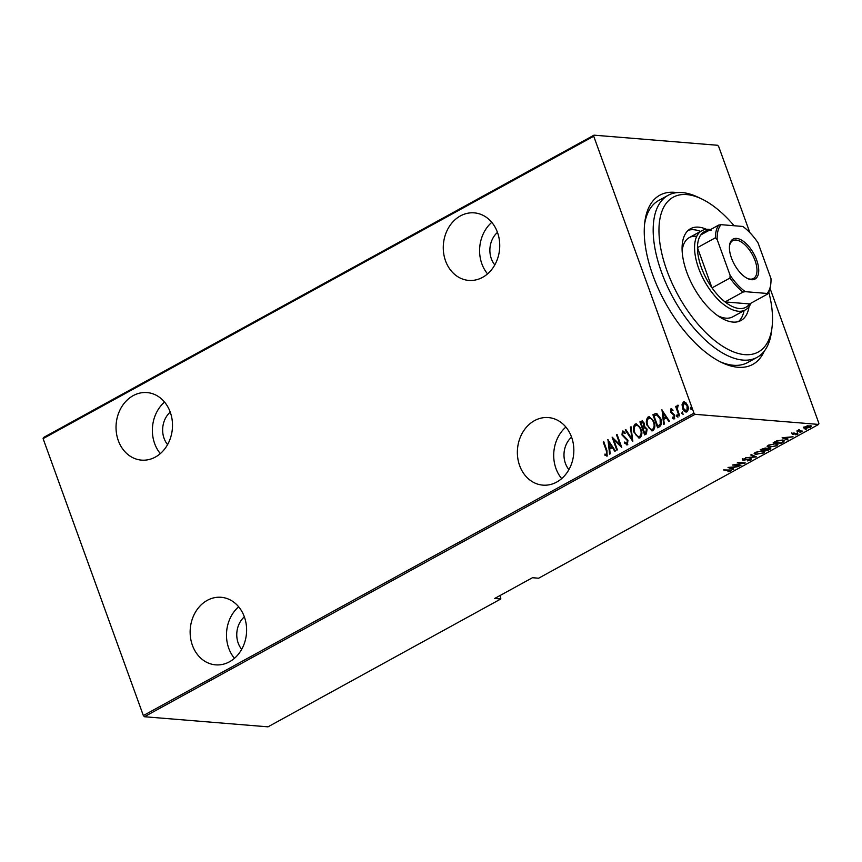 <?xml version="1.0" encoding="UTF-8"?>
<svg xmlns="http://www.w3.org/2000/svg" width="862" height="862" viewBox="0 0 862 862"><rect width="100%" height="100%" fill="white"/><g stroke="black" fill="none" stroke-linecap="round" stroke-linejoin="round"><path stroke-width="1.29" d="M764.217 351.222A96.533 46.936 -118.8 0 1 737.98 367.266A96.533 46.936 -118.8 0 1 722.044 362.676A96.533 46.936 -118.8 0 1 644.808 222.062A96.533 46.936 -118.8 0 1 674.644 192.323A96.533 46.936 -118.8 0 1 677.112 192.614M734.122 225.736A88.323 42.938 61.2 0 0 701.366 198.788A88.323 42.938 61.2 0 0 686.788 194.586A88.323 42.938 61.2 0 0 666.919 270.614A88.323 42.938 61.2 0 0 744.725 354.638A88.323 42.938 61.2 0 0 772.018 327.441L771.49 331.622A92.428 44.932 -118.8 0 1 757.095 357.353A92.428 44.932 -118.8 0 1 742.925 360.09A92.428 44.932 -118.8 0 1 666.811 285.171A92.428 44.932 -118.8 0 1 668.115 195.329L658.676 200.512A92.428 44.932 61.2 0 0 644.571 224.206M720.104 361.728A92.428 44.932 61.2 0 0 733.487 365.272A92.428 44.932 61.2 0 0 747.656 362.536L757.095 357.353M556.723 482.063A33.887 28.198 -85.3 0 0 573.51 445.18A33.887 28.198 -85.3 0 0 548.372 417.574A33.887 28.198 -85.3 0 0 534.494 420.645A33.887 28.198 -85.3 0 0 517.696 457.528A33.887 28.198 -85.3 0 0 542.844 485.134A33.887 28.198 -85.3 0 0 556.723 482.063M229.497 661.779A33.887 28.198 -85.3 0 0 246.284 624.896A33.887 28.198 -85.3 0 0 221.135 597.291A33.887 28.198 -85.3 0 0 207.257 600.361A33.887 28.198 -85.3 0 0 190.47 637.244A33.887 28.198 -85.3 0 0 215.619 664.85A33.887 28.198 -85.3 0 0 229.497 661.779M155.386 457.054A33.887 28.198 -85.3 0 0 172.174 420.182A33.887 28.198 -85.3 0 0 147.036 392.576A33.887 28.198 -85.3 0 0 133.157 395.647A33.887 28.198 -85.3 0 0 116.359 432.519A33.887 28.198 -85.3 0 0 141.508 460.125A33.887 28.198 -85.3 0 0 155.386 457.054M482.612 277.338A33.887 28.198 -85.3 0 0 499.41 240.466A33.887 28.198 -85.3 0 0 474.262 212.86A33.887 28.198 -85.3 0 0 460.383 215.931A33.887 28.198 -85.3 0 0 443.596 252.803A33.887 28.198 -85.3 0 0 468.734 280.409A33.887 28.198 -85.3 0 0 482.612 277.338M568.909 469.618A21.572 17.94 94.7 0 1 571.571 437.12M241.683 649.334A21.572 17.94 94.7 0 1 244.345 616.836M167.573 444.62A21.572 17.94 94.7 0 1 170.234 412.111M494.81 264.903A21.572 17.94 94.7 0 1 497.46 232.395M693.975 413.157L695.063 414.32L818.62 424.427L538.588 578.23L532.457 577.723L494.702 598.465L500.833 598.961L267.996 726.838L144.428 716.731L143.351 715.557L693.975 413.157L593.724 136.228L43.1 438.629L43.38 437.573L594.004 135.162L717.572 145.269L718.649 146.443L749.854 232.621M770.046 288.404L818.9 423.371L818.62 424.427M686.174 412.101L683.049 408.405L682.499 404.666L683.803 402.058L685.775 402.565L687.682 405.582C688.706 408.017 688.447 410.118 686.917 411.874C684.816 412.111 683.383 410.937 682.596 408.372L682.047 404.623L683.34 402.026L684.288 401.811M686.917 411.874L685.947 412.09M679.084 415.969L675.636 406.455L676.207 406.142L676.713 407.543L677.424 405.28L678.092 405.291L677.424 409.138L679.644 415.667L679.084 415.969M676.713 407.543L677.424 405.28L678.092 405.291M672.985 417.208L674.343 417.661L674.666 415.646L671.002 412.079L670.905 408.847L672.683 409.504L672.576 410.538L671.315 410.032L671.099 411.68L674.763 415.247L674.321 418.792L672.468 418.264L672.532 417.165L673.89 417.628L674.213 415.613L670.55 412.036L671.347 408.76M674.321 418.792L673.696 418.921M673.513 417.704L674.343 417.661L673.513 417.704M659.656 426.647L657.62 427.757L652.911 414.73L656.478 413.34L660.691 418.469C662.199 421.744 661.854 424.47 659.656 426.647M644.636 434.89L639.916 421.863L642.233 420.893L644.334 423.307L644.614 426.485L647.103 429.104L646.381 433.931L644.636 434.89M632.773 441.409L625.23 429.933L625.855 429.588L631.932 438.855L630.413 427.089L631.027 426.755L632.773 441.409M617.386 449.856L616.826 450.169L612.106 437.142L620.198 445.007L616.481 434.739L617.041 434.426L621.761 447.453L613.679 439.609L617.386 449.856M607.085 455.912L604.962 455.276L604.941 454.091L606.643 454.554L606.352 450.697L603.206 442.023L603.777 441.721L606.956 450.514L607.085 455.912L606.471 456.041M606.148 454.608L607.096 454.597L606.805 450.729L603.206 442.023M143.351 715.557L43.1 438.629M607.732 439.545L615.414 450.945L614.789 451.279L612.376 447.604L609.628 449.113L610.231 453.789L609.617 454.123L607.936 439.566M627.374 444.77L624.379 443.003L624.691 442.044L626.911 443.424L627.374 440.525L621.976 434.965L622.439 431.065L624.928 432.347L624.681 433.435L622.849 432.444L622.526 434.599L627.945 440.234L627.374 444.77L626.717 444.911M626.728 443.499L627.364 443.467L627.374 440.525M627.827 440.557L622.429 434.998L622.439 431.065L623.01 430.946M623.474 432.412L622.849 432.444M634.249 432.853C632.827 429.545 633.107 426.636 635.1 424.115L636.35 423.835L641.005 429.071C642.427 432.39 642.136 435.288 640.11 437.777L638.893 438.047L634.701 432.896C633.279 429.588 633.559 426.668 635.553 424.147L635.1 424.115M647.243 425.72C645.81 422.412 646.091 419.503 648.084 416.982L649.345 416.702L653.989 421.938C655.422 425.257 655.12 428.155 653.094 430.644L651.877 430.914L647.696 425.763C646.263 422.455 646.554 419.535 648.536 417.014L648.084 416.982M661.8 409.849L669.483 421.249L668.869 421.583L666.455 417.908L663.708 419.417L664.311 424.082L663.697 424.427L662.005 409.859M677.23 414.859L677.597 416.992L676.638 416.217L677.015 414.773M682.456 411.993L682.812 414.126L681.853 413.351L682.241 411.907M691.744 409.515L690.785 408.739L690.958 407.338L691.292 409.472L690.333 408.696L690.71 407.252M500.833 598.961L500.219 595.426M803.578 427.854L807.306 425.796L811.433 426.173L810.495 427.24L804.957 428.392L803.578 427.854M802.63 431.496L796.811 431.022L799.311 429.707L799.365 430.795L802.49 431.129M798.848 430.461L798.234 430.784L798.557 429.998M799.052 429.793L799.365 430.795M792.049 433.575L794.15 432.939L792.846 434.082L797.662 433.23L797.91 434.146L795.734 434.847L797.124 433.543L792.307 434.394L791.779 432.832M792.631 433.327L792.846 434.082M797.662 433.23L797.91 434.146L797.447 433.511M797.178 434.103L797.016 433.23M783.192 442.174L781.166 443.283L773.214 442.637L776.899 440.794L782.653 440.019L784.657 440.741L783.019 441.689M768.171 450.417L760.23 449.77L765.445 448.143L766.404 448.682L769.734 448.132L770.768 448.542L769.928 449.458L768.02 449.986M765.445 448.143L766.286 448.359M756.319 456.925L745.544 457.83L754.853 456.763L750.716 454.985L751.33 454.651L756.254 456.763M740.932 465.383L732.409 465.038L743.055 463.153L737.355 462.323L745.307 462.98L734.672 464.866L740.932 465.383M729.942 471.029L723.52 469.93L729.446 470.059C731.084 469.984 731.504 470.34 730.707 471.126L727.948 471.676L729.942 471.029L729.974 469.919M731.288 470.48L730.707 471.126L730.179 470.501M695.063 414.32L144.428 716.731M728.034 467.441L738.949 466.471L734.887 467.096L732.129 468.605L733.777 469.305L733.163 469.65L728.034 467.441M751.244 458.875L751.007 459.974L747.3 460.911L750.199 459.899L750.123 459.09L742.958 460.286L742.667 459.284L745.695 458.465L743.486 459.974L750.694 458.789L751.007 459.974L750.694 458.789M750.199 459.899L750.005 458.778M743.27 459.015L743.486 459.974M756.189 454.511L754.164 453.714L755.317 452.334L762.924 450.783L764.917 451.58L763.732 452.981L756.039 454.102M769.173 447.378L767.148 446.581L768.311 445.201L775.919 443.65L777.901 444.447L776.716 445.848L769.033 446.969M782.114 437.745L793.029 436.765L788.956 437.4L786.209 438.909L787.846 439.609L787.232 439.943L782.114 437.745M799.947 432.616L801.078 431.991L799.947 432.616M805.173 429.739L806.304 429.125L805.173 429.739M594.004 135.162L593.724 136.228M732.905 468.928L733.163 469.65M733.777 467.182L729.64 467.527L731.612 468.378L733.681 466.902M742.688 459.543L742.397 458.541M754.595 456.052L754.853 456.763M755.22 453.681L754.196 453.315M764.626 451.225L763.947 451.947M762.234 450.751L756.168 452.378L755.166 453.595L756.75 454.199L762.892 452.927L763.937 451.71L763.624 450.88M754.886 452.593L755.166 453.595M763.937 451.71L762.364 451.095M770.337 448.24L769.755 448.66M769.723 448.919L769.928 449.458M766.361 448.197L765.079 448.843M762.385 449.102L761.609 449.522L764.152 449.727L764.896 448.455L762.234 448.703M764.777 448.132L765.488 448.693L765.219 447.949M765.348 449.587L767.923 450.039L769.163 448.445L765.187 449.134M769.055 448.121L769.766 448.703L769.497 447.96M768.204 446.548L767.18 446.182M777.621 444.092L776.942 444.814M775.229 443.618L769.152 445.245L768.161 446.462L769.744 447.066L775.886 445.794L776.931 444.577L776.608 443.736M767.88 445.46L768.161 446.462M776.931 444.577L775.347 443.962M784.323 440.407L783.623 441.01M783.332 440.126L783.364 441.43L782.093 440.331L777.308 441.032L774.593 442.389L780.918 442.906L783.364 441.43M786.974 439.232L787.232 439.943M787.857 437.487L783.709 437.831L785.681 438.683L787.749 437.206M797.393 432.487L797.641 433.403M793.159 433.597L792.038 433.651M811.088 425.828L810.517 426.324M804.688 427.649L803.309 427.11M804.214 426.905L805.528 428.08L809.784 427.186L810.528 426.334L805.194 426.809L804.483 427.66M607.538 455.955L604.962 455.276M605.415 455.319L605.404 454.328M615.112 451.106L612.376 447.604M610.037 453.897L608.238 440.029M609.434 447.615L612.063 446.462L608.712 442.012L609.434 447.615L611.6 446.43L608.712 442.012M617.192 449.964L612.688 437.54M616.481 434.739L620.198 445.007M621.642 447.119L613.679 439.609M627.838 444.814L624.379 443.003M624.831 443.036L625.025 442.454M625.144 433.478L623.301 432.476M632.859 440.881L625.23 429.933M630.413 427.089L631.932 438.855M635.553 424.147L636.576 423.867M639.108 438.058L634.701 432.896M638.807 436.689L640.057 436.495C641.781 434.502 642.061 432.142 640.897 429.416C640.024 426.561 638.408 425.246 636.059 425.472M640.897 429.416L640.434 429.384C639.572 426.528 637.955 425.214 635.606 425.429L636.835 425.257M640.057 436.495L639.604 436.452C641.317 434.459 641.597 432.099 640.434 429.384M635.606 425.429C633.926 427.466 633.656 429.836 634.809 432.541C635.682 435.375 637.277 436.689 639.604 436.452L639.033 436.722M645.002 434.696L639.916 421.863M640.369 421.906L641.156 421.184M641.608 421.227L642.449 420.936M644.711 433.252L646.004 432.821L646.996 429.448L645.304 427.735L642.966 428.403L644.711 433.252L645.552 432.789L646.543 429.416L644.582 427.692M644.237 423.684L641.737 422.466L640.962 422.897L642.481 427.067L643.321 426.895L644.237 423.684L642.201 422.509M641.737 422.466L642.74 422.305M643.321 426.895L643.774 423.641M648.536 417.014L649.571 416.723M652.103 430.925L647.696 425.763M651.791 429.556L653.04 429.362C654.764 427.369 655.045 425.009 653.881 422.283C653.008 419.428 651.403 418.113 649.054 418.339M653.881 422.283L653.428 422.251C652.556 419.395 650.95 418.081 648.601 418.296L649.819 418.124M653.04 429.362L652.588 429.319C654.312 427.326 654.592 424.966 653.428 422.251M648.601 418.296C646.92 420.333 646.651 422.703 647.804 425.408C648.666 428.242 650.26 429.556 652.588 429.319L652.017 429.588M657.986 427.563L652.911 414.73M653.364 414.773L654.226 414.008M654.678 414.04L656.93 413.372M657.706 426.119L660.691 424.363L660.583 418.813L657.038 414.794L653.956 415.753L657.706 426.119L660.227 424.33L660.12 418.77L656.585 414.751M669.181 421.41L666.455 417.908M664.117 424.19L662.318 410.334M663.503 417.919L666.132 416.766L662.781 412.316L663.503 417.919L665.679 416.723L662.781 412.316M673.028 410.571L671.767 410.064M674.784 418.824L672.468 418.264M672.92 418.296L672.974 417.499M678.049 417.036L676.638 416.217M677.09 416.26L677.263 414.859M679.45 415.775L675.636 406.455M677.877 405.312L678.545 405.334M683.264 414.159L681.853 413.351M682.316 413.383L682.488 411.993M683.803 402.058L684.514 401.843M685.958 410.872L686.939 410.743L687.574 405.937L684.223 403.233M687.574 405.937L683.771 403.19L684.708 403.071M686.939 410.743L687.111 405.894M683.771 403.19L683.157 408.071L686.184 410.905M491.782 222.353A33.887 28.198 -85.3 0 0 487.558 273.89M164.545 402.069A33.887 28.198 -85.3 0 0 160.332 453.606M238.655 606.783A33.887 28.198 -85.3 0 0 234.442 658.32M565.881 427.067A33.887 28.198 -85.3 0 0 561.668 478.604M668.115 195.329A92.428 44.932 -118.8 0 1 682.295 192.592A92.428 44.932 -118.8 0 1 697.552 196.989L701.366 198.788M717.647 315.632A45.19 21.97 61.2 0 0 725.858 318.153A45.19 21.97 61.2 0 0 732.786 316.817L745.371 309.9A45.19 21.97 -118.8 0 1 738.443 311.236A45.19 21.97 -118.8 0 1 701.226 274.612A45.19 21.97 -118.8 0 1 701.862 230.682A45.19 21.97 -118.8 0 1 708.801 229.346A45.19 21.97 -118.8 0 1 710.514 229.583M738.465 321.558A52.377 25.461 61.2 0 0 744.068 310.611M700.569 231.404A52.377 25.461 61.2 0 0 693.856 229.745A52.377 25.461 61.2 0 0 688.318 230.262M749.024 306.678A52.377 25.461 -118.8 0 1 740.964 320.524A52.377 25.461 -118.8 0 1 732.937 322.076A52.377 25.461 -118.8 0 1 689.805 279.622A52.377 25.461 -118.8 0 1 690.537 228.71A52.377 25.461 -118.8 0 1 698.576 227.159A52.377 25.461 -118.8 0 1 706.538 229.335M772.018 327.441A88.323 42.938 61.2 0 0 768.764 292.002M696.216 236.263A45.19 21.97 61.2 0 0 689.277 237.6A45.19 21.97 61.2 0 0 682.154 251.004M736.59 238.408A22.8 11.087 -118.8 0 1 756.674 260.087A22.8 11.087 -118.8 0 1 751.545 279.719A22.8 11.087 -118.8 0 1 747.785 278.631A22.8 11.087 -118.8 0 1 729.543 245.422A22.8 11.087 -118.8 0 1 736.59 238.408M747.203 278.34A21.572 10.484 61.2 0 0 750.199 279.116A21.572 10.484 61.2 0 0 753.507 278.48A21.572 10.484 61.2 0 0 753.808 257.522A21.572 10.484 61.2 0 0 736.051 240.035A21.572 10.484 61.2 0 0 732.743 240.681A21.572 10.484 61.2 0 0 729.478 246.069M711.042 230.348A43.132 20.968 61.2 0 0 700.784 234.927A43.132 20.968 61.2 0 0 697.466 247.631A43.132 20.968 61.2 0 0 712.034 287.886A43.132 20.968 61.2 0 0 725.039 301.926A43.132 20.968 61.2 0 0 739.337 308.51A43.132 20.968 61.2 0 0 749.606 303.93L767.536 294.082L767.105 293.457A41.904 20.376 61.2 0 0 770.768 284.126A41.904 20.376 61.2 0 0 770.984 278.598L758.043 242.868A41.904 20.376 61.2 0 0 742.85 226.458L721.041 224.67A41.904 20.376 61.2 0 0 717.162 239.517L730.092 275.258A41.904 20.376 61.2 0 0 745.296 291.668L767.105 293.457M745.296 291.668L742.969 292.078L725.039 301.926L749.606 303.93M750.942 303.198A45.19 21.97 -118.8 0 1 745.371 309.9M717.162 239.517L715.395 237.772L697.466 247.631L712.034 287.886L729.974 278.038L730.092 275.258M700.784 234.927L718.714 225.079L721.041 224.67M742.969 292.078A43.132 20.968 -118.8 0 1 729.974 278.038M770.768 284.126L770.606 285.376A43.132 20.968 -118.8 0 1 767.536 294.082M715.395 237.772A43.132 20.968 -118.8 0 1 718.714 225.079M750.705 459.338L750.436 458.584M743.044 459.802L742.764 459.058M792.501 433.931L792.232 433.187M797.512 433.705L797.242 432.961M798.869 430.515L798.6 429.772M810.528 426.334L810.258 425.591M701.862 230.682L689.277 237.6"/></g></svg>
